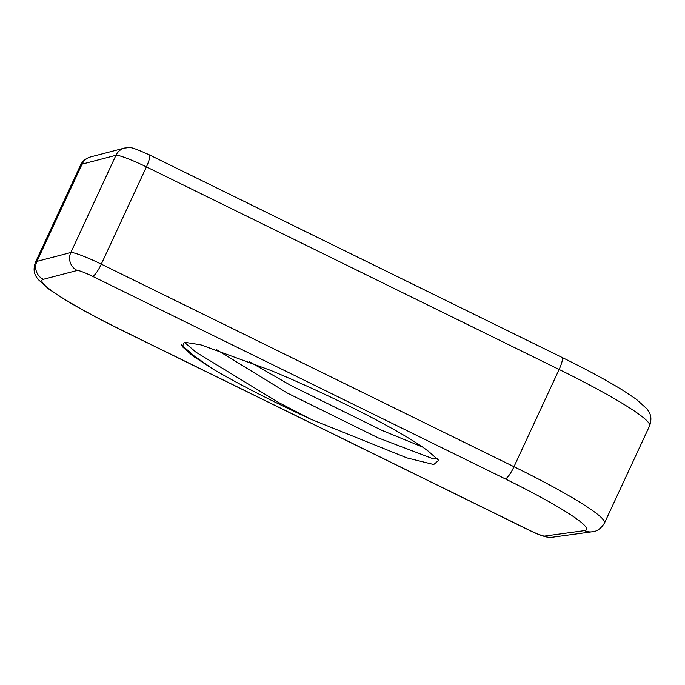 <?xml version="1.0" encoding="UTF-8"?>
<svg xmlns="http://www.w3.org/2000/svg" width="685" height="685" viewBox="0 0 685 685"><rect width="100%" height="100%" fill="white"/><g stroke="black" fill="none" stroke-linecap="round" stroke-linejoin="round"><path stroke-width="1.03" d="M216.426 349.573L287.298 393.044L378.334 437.938L433.554 458.959L437.167 458.505M249.46 361.714L290.825 385.45L381.853 430.343L422.559 447.031M270.669 370.405A134.671 13.332 24.9 0 1 345.694 404.364A134.671 13.332 24.9 0 1 428.365 451.261L438.717 460.346L433.716 464.524L407.001 457.922L310.844 419.229C272.733 401.573 240.332 384.996 213.634 369.489L192.922 356.029L182.424 346.713L184.274 342.2L200.945 344.872L270.669 370.405M181.456 344.897L194.317 356.063L213.634 369.489M184.274 342.2L196.081 352.261L278.607 402.497L310.844 419.229M505.17 478.841L92.475 276.26A13.469 1.336 -155.1 0 0 77.242 270.455L43.343 279.317A121.202 11.996 -155.1 0 0 123.403 330.975L529.445 530.284A13.469 1.336 -155.1 0 0 544.601 536.107L584.553 530.627A121.202 11.996 -155.1 0 0 505.17 478.841A13.469 2.868 -63.9 0 0 513.981 466.716A134.671 13.332 24.9 0 1 604.47 523.083L649.603 425.839A134.671 13.332 -155.1 0 0 559.114 369.472L513.981 466.716L101.286 264.145L146.419 166.9A26.938 2.663 -155.1 0 0 115.962 155.281L70.829 252.525A26.938 2.663 24.9 0 1 101.286 264.145A13.469 2.868 -63.9 0 1 92.475 276.26M90.72 156.882A13.469 13.306 75.4 0 0 82.063 164.143A134.671 13.332 -155.1 0 0 80.53 165.179C82.405 161.112 85.805 158.346 90.72 156.882L124.619 148.028A13.469 13.306 75.4 0 0 115.962 155.281L82.063 164.143L36.93 261.387L70.829 252.525A13.469 13.306 75.4 0 0 77.242 270.455M80.53 165.179L35.389 262.423A134.671 13.332 24.9 0 1 36.93 261.387A13.469 13.306 75.4 0 0 43.343 279.317M561.888 357.347A13.469 2.868 -63.9 0 1 559.114 369.472L146.419 166.9A13.469 2.868 -63.9 0 0 149.184 154.776L561.888 357.347C587.036 369.72 607.569 380.834 623.47 390.69L636.262 399.235L646.948 408.859C648.567 411.531 653.062 415.512 649.603 425.839M544.601 536.107A13.469 13.246 82.2 0 0 552.067 537.288C550.971 537.793 544.909 538.059 529.154 530.216A13.469 2.868 -63.9 0 0 529.445 530.284M529.154 530.216L123.112 330.906A13.469 2.868 -63.9 0 0 123.403 330.975M584.553 530.627A13.469 13.246 82.2 0 0 592.028 531.817C596.729 531.663 600.882 528.743 604.47 523.083M124.619 148.028C131.04 147.643 128.146 145.434 149.184 154.776M552.067 537.288L592.028 531.817M123.112 330.906C97.972 318.542 77.448 307.437 61.547 297.581L48.635 288.95L37.958 279.274C36.511 276.808 31.912 272.784 35.389 262.423"/></g></svg>
